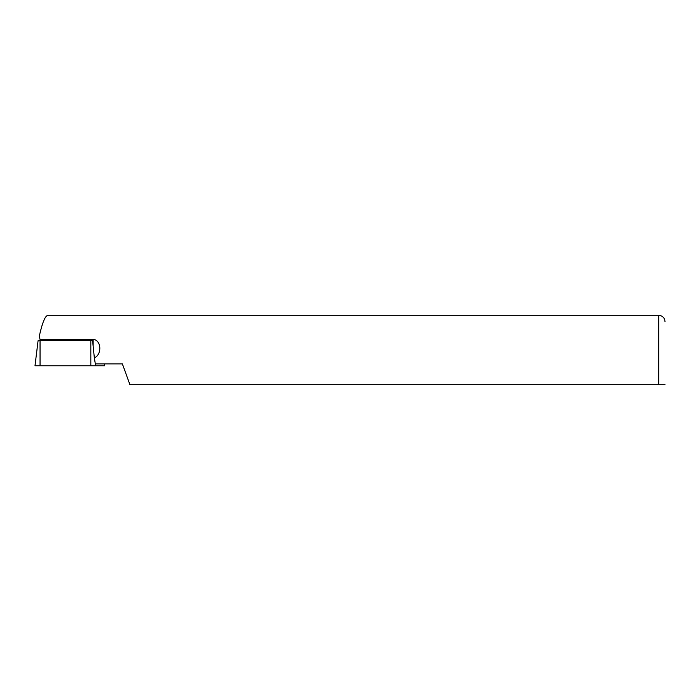 <?xml version="1.0" encoding="UTF-8"?>
<svg xmlns="http://www.w3.org/2000/svg" width="700" height="700" viewBox="0 0 700 700"><rect width="100%" height="100%" fill="white"/><g stroke="black" fill="none" stroke-linecap="round" stroke-linejoin="round"><path stroke-width="1.05" d="M35 365.776L40.049 365.776L40.049 340.725L38.08 340.725L35 365.776M104.457 363.877L104.685 365.776L104.379 363.877M40.049 365.776L104.615 365.776M93.152 339.325L93.152 346.168L92.593 340.725L40.049 340.725L40.049 339.325L93.152 339.325C101.841 340.349 101.815 354.804 94.351 357.884L95.322 363.877L122.369 363.877L129.946 384.703L665 384.703M658.691 384.703L658.691 315.297L47.863 315.297C45.089 315.919 42.219 322.945 39.252 336.368L39.183 336.971M39.252 336.368L40.049 339.325M93.152 346.168L94.351 357.884M95.795 365.776L95.567 363.877M90.825 365.776L90.825 340.725M658.691 315.297C662.524 315.674 664.624 317.774 665 321.606"/></g></svg>
